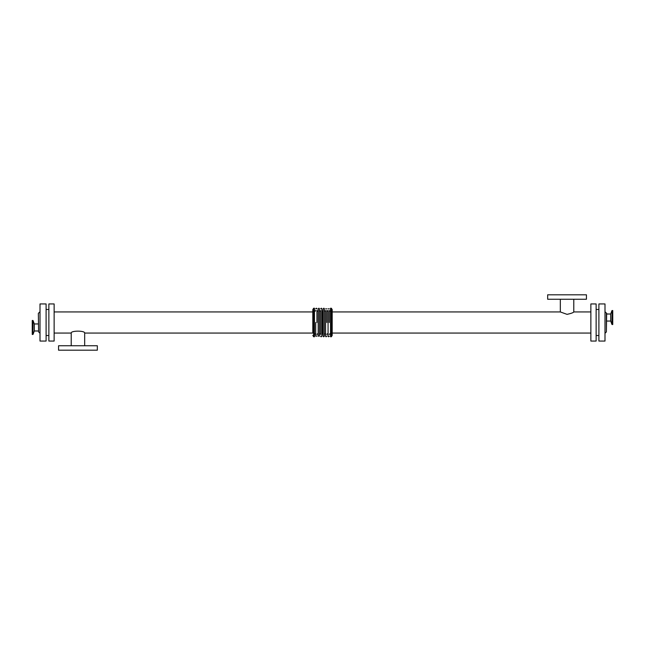 <?xml version="1.0" encoding="UTF-8"?>
<svg xmlns="http://www.w3.org/2000/svg" width="645" height="645" viewBox="0 0 645 645"><rect width="100%" height="100%" fill="white"/><g stroke="black" fill="none" stroke-linecap="round" stroke-linejoin="round"><path stroke-width="0.97" d="M606.381 313.083L606.381 331.917L606.655 313.357L604.994 311.696M38.345 313.357L38.619 331.917L38.345 313.357M612.113 324.524L612.75 324.524L612.75 310.535L612.113 310.535L611.912 324.379L612.113 310.535M606.655 321.049L610.694 321.049L610.694 314.01L611.912 310.68M610.694 321.049L611.912 324.379M32.887 320.476L32.25 320.476L32.25 334.465L32.887 334.465L33.089 320.621L32.887 334.465M38.345 323.951L34.306 323.951L34.306 330.99L33.089 334.32M34.306 323.951L33.089 320.621M590.868 311.938L573.784 311.938C573.373 312.664 571.131 313.47 567.052 314.357L560.32 311.938L332.191 311.938L332.191 335.376L332.191 309.624L331.361 308.237L330.53 308.237L330.53 336.763L331.361 336.763L331.361 308.237M573.784 311.938L573.784 299.24M586.442 299.24L547.661 299.24L547.661 294.805L586.442 294.805L586.442 299.24M54.132 333.062L71.216 333.062C70.829 330.506 85.067 330.506 84.68 333.062L312.809 333.062L312.809 311.938L54.132 311.938M71.216 333.062L71.216 345.76M58.558 345.76L97.339 345.76L97.339 350.195L58.558 350.195L58.558 345.76M324.354 336.142L324.354 308.858L324.354 336.142C323.766 336.972 323.355 336.972 323.121 336.142L323.121 308.858L323.121 334.473L323.121 310.527L322.5 311.148L321.879 310.527L321.879 336.142L321.879 308.858L321.879 322.5M325.588 334.473L325.588 310.527L325.588 334.473C325.007 333.65 324.596 333.65 324.354 334.473L324.354 322.5M325.588 322.5L325.588 336.142L325.588 322.5M326.822 322.5L326.822 310.527C327.41 311.35 327.821 311.35 328.063 310.527L328.063 334.473L328.063 310.527M328.063 322.5L328.063 336.142L328.063 322.5M329.297 322.5L329.297 310.527C329.877 311.35 330.288 311.35 330.53 310.527L330.53 334.473L330.53 310.527M332.191 335.376L331.361 336.763M322.5 311.148L322.5 333.852L321.879 334.473L321.879 310.527M320.646 322.5L320.646 310.527C320.412 311.35 320.001 311.35 319.412 310.527L319.412 334.473L319.412 310.527M319.412 334.473C319.654 333.65 320.065 333.65 320.646 334.473L320.646 310.527M319.412 308.858L319.412 336.142L319.412 308.858C319.17 308.028 318.759 308.028 318.178 308.858L318.178 322.5M319.412 336.142L318.178 336.142L318.178 308.858M316.937 322.5L316.937 310.527C317.525 311.35 317.937 311.35 318.178 310.527M315.703 322.5L315.703 336.142L315.703 322.5M314.47 322.5L314.47 334.473L314.47 322.5M314.47 336.763L314.47 308.237L313.639 308.237L313.639 336.763L314.47 336.763M312.809 333.062L312.809 309.624L313.639 308.237M312.809 335.376L313.639 336.763M596.133 335.521L598.899 335.521M596.133 341.06L596.133 303.94L590.868 303.94L590.868 341.06L596.133 341.06M332.191 333.062L590.868 333.062M54.132 341.06L54.132 303.94L48.867 303.94L48.867 341.06L54.132 341.06M46.101 335.521L48.867 335.521M46.101 341.06L46.101 303.94L40.006 303.94L40.006 341.06L46.101 341.06M40.006 311.753L40.006 333.247L40.006 311.753L38.619 313.083M604.994 341.06L604.994 303.94L598.899 303.94L598.899 341.06L604.994 341.06M610.694 314.01L606.655 314.01M34.306 330.99L38.345 330.99M560.32 299.24L560.32 311.938M84.68 345.76L84.68 333.062M322.5 333.852L323.121 334.473M324.354 308.858C324.113 308.028 323.701 308.028 323.121 308.858M325.588 310.527C325.346 311.35 324.935 311.35 324.354 310.527M326.822 308.858L325.588 308.858M325.588 336.142C325.822 336.972 326.233 336.972 326.822 336.142M326.822 334.473C327.063 333.65 327.475 333.65 328.063 334.473M329.297 308.858L328.063 308.858M328.063 336.142C328.297 336.972 328.708 336.972 329.297 336.142M329.297 334.473C329.539 333.65 329.95 333.65 330.53 334.473M320.646 336.142C320.871 336.972 321.291 336.972 321.879 336.142M321.879 308.858C321.637 308.028 321.226 308.028 320.646 308.858M316.937 334.473C317.179 333.65 317.59 333.65 318.178 334.473M315.703 336.142L316.937 336.142M316.937 308.858C316.703 308.028 316.292 308.028 315.703 308.858M314.47 334.473C314.712 333.65 315.123 333.65 315.703 334.473M315.703 310.527C315.469 311.35 315.058 311.35 314.47 310.527M598.899 309.479L596.133 309.479M48.867 309.479L46.101 309.479M40.006 333.247L38.619 331.917M606.381 331.917L604.994 333.304"/></g></svg>
